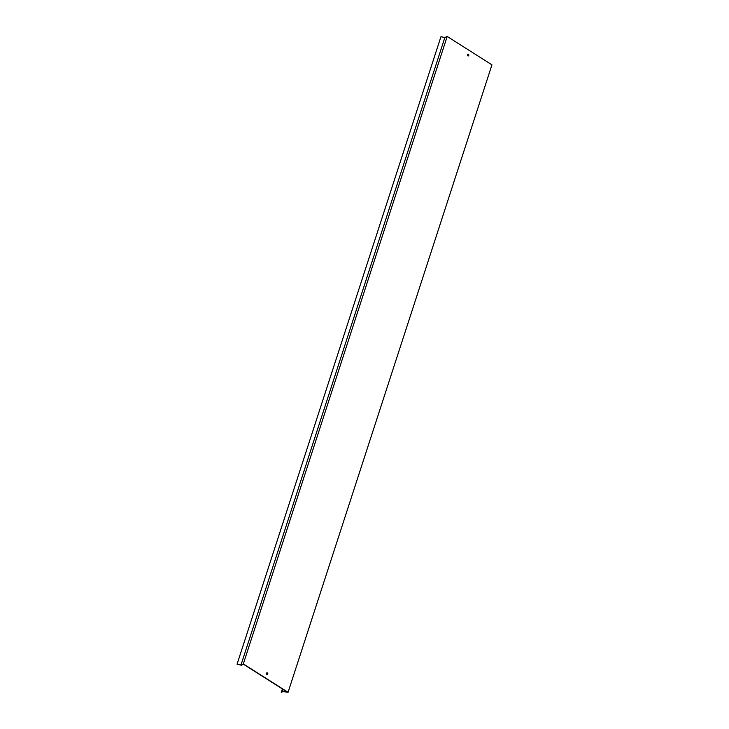 <?xml version="1.0" encoding="UTF-8"?>
<svg xmlns="http://www.w3.org/2000/svg" width="729" height="729" viewBox="0 0 729 729"><rect width="100%" height="100%" fill="white"/><g stroke="black" fill="none" stroke-linecap="round" stroke-linejoin="round"><path stroke-width="1.09" d="M267.762 674.125A0.957 0.702 87.6 0 0 266.477 673.314A0.957 0.702 87.6 0 0 267.762 674.125M266.978 674.644A0.957 0.702 87.6 0 0 266.905 672.803M468.783 55.44A0.957 0.702 87.6 0 0 467.499 54.629A0.957 0.702 87.6 0 0 468.783 55.44M468 55.969A0.957 0.702 87.6 0 0 467.927 54.119M444.863 37.507L440.936 36.732L237.053 664.201L240.989 664.966L444.863 37.507L447.187 36.45L491.947 64.835L288.064 692.304L243.313 663.909L447.187 36.45M288.064 692.304L282.907 691.566L281.276 692.368L282.497 691.32L287.208 691.994L243.468 664.247L241.345 665.212L237.053 664.201M282.497 691.32L283.116 689.406M281.276 692.368L282.387 688.941M243.313 663.909L240.989 664.966"/></g></svg>
